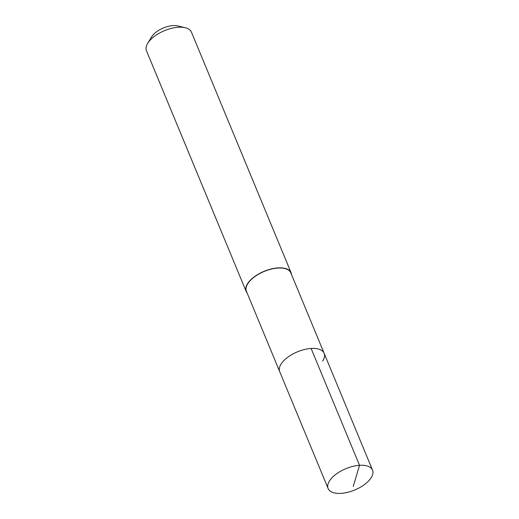 <?xml version="1.0" encoding="UTF-8"?>
<svg xmlns="http://www.w3.org/2000/svg" width="519" height="519" viewBox="0 0 519 519"><rect width="100%" height="100%" fill="white"/><g stroke="black" fill="none" stroke-linecap="round" stroke-linejoin="round"><path stroke-width="0.78" d="M371.02 477.96A24.036 11.541 -22.5 0 1 347.821 492.278A24.036 11.541 -22.5 0 1 328.118 488.528A24.036 11.541 -22.5 0 1 329.636 480.698A24.036 11.541 -22.5 0 1 352.829 466.386A24.036 11.541 -22.5 0 1 372.532 470.13A24.036 11.541 -22.5 0 1 371.02 477.96M281.227 363.838A24.036 11.541 157.5 0 0 279.715 371.662A24.036 11.541 -22.5 0 1 281.227 363.838A24.036 11.541 -22.5 0 1 304.426 349.521A24.036 11.541 -22.5 0 1 324.122 353.27A24.036 11.541 157.5 0 0 304.426 349.521A24.036 11.541 157.5 0 0 281.227 363.838M322.61 361.094A24.036 11.541 -22.5 0 0 324.122 353.27L290.835 272.897A24.036 11.541 157.5 0 0 271.132 269.147A24.036 11.541 157.5 0 0 247.939 283.458A24.036 11.541 157.5 0 0 246.421 291.289L328.118 488.528M247.128 292.988A24.341 11.69 -22.5 0 1 246.142 291.406A24.341 11.69 -22.5 0 1 247.673 283.478A24.341 11.69 -22.5 0 1 271.165 268.985A24.341 11.69 -22.5 0 1 291.114 272.78A24.341 11.69 -22.5 0 1 291.535 274.596M291.114 272.78L191.44 32.146A24.341 11.69 157.5 0 0 185.322 27.754A24.341 11.69 157.5 0 0 147.999 42.85A24.341 11.69 157.5 0 0 147.688 43.343A24.341 11.69 157.5 0 0 146.468 50.778L246.142 291.406M185.322 27.754L177.959 25.95A17.036 8.181 157.5 0 0 151.84 36.512A17.036 8.181 157.5 0 0 151.619 36.862L147.688 43.343M353.264 486.42L359.518 465.316L311.108 348.45M324.122 353.27L372.532 470.13"/></g></svg>
